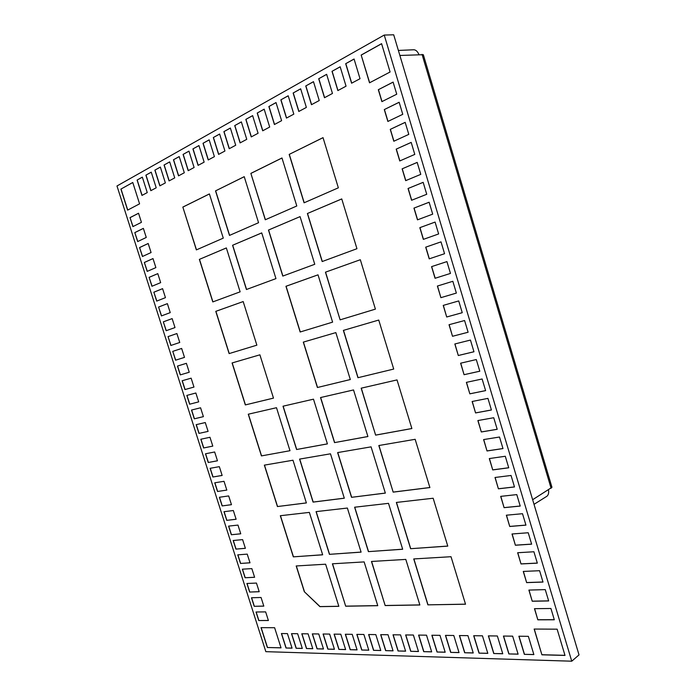 <?xml version="1.0" encoding="UTF-8"?>
<svg xmlns="http://www.w3.org/2000/svg" width="696" height="696" viewBox="0 0 696 696"><rect width="100%" height="100%" fill="white"/><g stroke="black" fill="none" stroke-linecap="round" stroke-linejoin="round"><path stroke-width="1.04" d="M265.846 651.665L116.98 185.98L384.236 35.052L571.755 661.2L265.846 651.665M229.489 235.422L215.525 190.887L244.226 176.671L258.555 222.711L229.489 235.422M300.072 216.621L314.766 264.28L282.785 276.086L268.473 230.045L300.072 216.621L268.595 230.011L282.898 276.042M304.082 202.806L289.179 154.408L323.031 137.643L338.352 187.816L304.082 202.806M245.331 404.924L232.072 362.955L259.895 354.821L273.485 398.121L245.331 404.924L273.485 398.103M317.402 387.507L303.299 342.119L335.846 332.601L350.323 379.546L317.402 387.507L350.314 379.538M360.319 259.73L375.405 309.128L340.126 319.847L325.45 272.18L360.319 259.73L325.45 272.18M277.426 506.549L264.35 465.137L292.981 460.23L306.388 502.938L277.426 506.549L306.37 502.903M296.583 449.512L283.011 406.203L313.487 399.173L327.407 443.9L296.583 449.512L327.398 443.874M351.532 497.318L337.63 452.583L371.081 446.858L385.349 493.107L351.532 497.318L385.332 493.064M375.623 435.13L361.172 388.185L397.025 379.912L411.875 428.545L375.623 435.13L361.294 388.15M304.326 591.713L296.191 565.961L325.615 564.204L338.839 606.329L319.908 606.642L304.326 591.713L320.012 606.581L338.813 606.268M329.434 554.338L316.054 511.63L347.374 508.045L361.094 552.137L329.434 554.338L361.085 552.085M385.166 605.563L371.464 561.463L405.803 559.41L419.862 604.981L385.166 605.563L371.594 561.455M410.596 548.7L396.355 502.442L433.156 498.24L447.78 546.116L410.596 548.7L447.763 546.055M226.348 247.933L240.129 291.833L212.802 301.925L199.361 259.39L226.348 247.933M281.036 647.863L274.615 627.714L261.017 627.644L267.368 647.506L281.036 647.863M541.906 654.814L534.145 629.053L557.131 629.175L565.004 655.432L541.906 654.814L534.276 629.053M132.771 182.474L139.574 203.841L127.629 210.122L120.913 189.094L132.771 182.474M361.172 55.054L369.532 82.815L390.082 72.001L381.582 43.665L361.172 55.054L369.654 82.754M268.404 620.51L265.646 611.888L256.024 612.002L258.747 620.536L268.404 620.51M263.819 606.129L261.061 597.49L251.474 597.76L254.205 606.303L263.819 606.129M259.216 591.722L256.459 583.065L246.915 583.483L249.646 592.052L259.216 591.722M254.614 577.288L251.848 568.615L242.347 569.18L245.088 577.767L254.614 577.288M250.003 562.82L247.237 554.129L237.762 554.851L240.511 563.456L250.003 562.82M245.383 548.335L242.608 539.626L233.177 540.496L235.935 549.109L245.383 548.335M240.755 533.815L237.971 525.088L228.584 526.115L231.342 534.745L240.755 533.815M236.118 519.268L233.334 510.525L223.981 511.708L226.739 520.356L236.118 519.268M231.472 504.687L228.68 495.935L219.37 497.266L222.137 505.931L231.472 504.687M226.818 490.088L224.016 481.31L214.742 482.798L217.517 491.48L226.818 490.088L217.517 491.48M222.146 475.455L219.344 466.659L210.114 468.312L212.898 477.004L222.146 475.455M217.474 460.796L214.664 451.982L205.477 453.783L208.261 462.501L217.474 460.796M212.793 446.11L209.975 437.279L200.831 439.237L203.615 447.972L212.793 446.11L203.615 447.972M208.095 431.389L205.276 422.55L196.168 424.664L198.969 433.408L208.095 431.389L198.969 433.408M203.397 416.643L200.57 407.786L191.504 410.057L194.306 418.827L203.397 416.643L194.306 418.827M198.691 401.87L195.854 392.996L186.833 395.424L189.634 404.211L198.691 401.87M193.966 387.072L191.13 378.172L182.143 380.764L184.962 389.569L193.966 387.072L184.962 389.569M189.242 372.238L186.398 363.321L177.454 366.079L180.273 374.892L189.242 372.238L180.273 374.892M184.501 357.379L181.656 348.444L172.756 351.358L175.575 360.197L184.501 357.379M179.751 342.484L176.897 333.541L168.041 336.612L170.868 345.468L179.751 342.484M175.001 327.572L172.138 318.603L163.325 321.839L166.153 330.713L175.001 327.572M170.233 312.626L167.371 303.639L158.592 307.04L161.429 315.923L170.233 312.626M165.457 297.644L162.586 288.649L153.851 292.207L156.696 301.107L165.457 297.644M160.672 282.637L157.792 273.624L149.109 277.347L151.954 286.265L160.672 282.637M155.878 267.603L152.998 258.573L144.35 262.462L147.204 271.397L155.878 267.603M151.076 252.544L148.187 243.487L139.583 247.541L142.445 256.502L151.076 252.544M146.264 237.449L143.367 228.375L134.806 232.595L137.678 241.573L146.264 237.449M141.436 222.329L138.539 213.237L130.022 217.622L132.901 226.609L141.436 222.329M537.834 619.823L534.476 608.678L550.928 608.487L554.312 619.779L537.834 619.823L534.606 608.678M532.24 601.24L528.882 590.077L545.273 589.625L548.665 600.944L532.24 601.24L529.012 590.069M526.637 582.622L523.27 571.425L539.6 570.711L543.002 582.065L526.637 582.622L523.401 571.425M521.017 563.951L517.641 552.728L533.919 551.763L537.329 563.142L521.017 563.951L517.772 552.728M515.388 545.238L512.004 533.989L528.221 532.753L531.64 544.168L515.388 545.238L512.134 533.98M509.742 526.481L506.349 515.205L522.513 513.709L525.941 525.141L509.742 526.481L506.479 515.188M504.087 507.671L500.685 496.37L516.789 494.604L520.225 506.07L504.087 507.671L500.807 496.352M498.414 488.818L495.004 477.482L511.047 475.464L514.492 486.956L498.414 488.818L495.126 477.473M492.725 469.922L489.305 458.56L505.287 456.263L508.741 467.79L492.725 469.922L489.427 458.542M487.026 450.973L483.598 439.576L499.519 437.018L502.982 448.572L487.026 450.973L483.72 439.559M481.31 431.972L477.874 420.558L493.734 417.731L497.205 429.31L481.31 431.972L477.995 420.532M475.577 412.937L472.132 401.488L487.94 398.382L491.42 409.996L475.577 412.937L472.253 401.462M469.835 393.84L466.381 382.365L482.119 378.989L485.617 390.63L469.835 393.84L466.503 382.339M464.075 374.7L460.613 363.199L476.29 359.554L479.796 371.22L464.075 374.7L460.735 363.173M458.299 355.517L454.827 343.981L470.452 340.066L473.959 351.767L458.299 355.517L454.949 343.954M452.513 336.281L449.033 324.719L464.589 320.525L468.112 332.253L452.513 336.281L449.155 324.684M446.71 317.002L443.221 305.405L458.716 300.933L462.248 312.695L446.71 317.002L443.343 305.37M440.89 297.671L437.392 286.047L452.835 281.297L456.367 293.086L440.89 297.671L437.514 286.012M435.061 278.287L431.555 266.638L446.928 261.6L450.469 273.424L435.061 278.287M429.215 258.86L425.7 247.176L441.012 241.86L444.561 253.709L429.215 258.86M423.351 239.38L419.827 227.67L435.078 222.067L438.637 233.952L423.351 239.38M417.478 219.849L413.946 208.113L429.127 202.231L432.695 214.142L417.478 219.849M411.588 200.274L408.047 188.503L423.159 182.335L426.744 194.28L411.588 200.274M405.681 180.647L402.131 168.85L417.182 162.394L420.775 174.365L405.681 180.647M399.756 160.967L396.198 149.135L411.188 142.393L414.79 154.399L399.756 160.967M393.823 141.244L390.256 129.386L405.176 122.348L408.787 134.38L393.823 141.244M387.872 121.461L384.296 109.576L399.147 102.251L402.767 114.318L387.872 121.461M381.904 101.633L378.32 89.714L393.11 82.093L396.737 94.195L381.904 101.633M292.059 648.159L287.431 633.604L281.41 633.534L286.012 648.002L292.059 648.159M302.308 648.428L297.644 633.717L291.493 633.647L296.131 648.272L302.308 648.428M312.791 648.716L308.076 633.838L301.794 633.76L306.475 648.542L312.791 648.716M323.492 648.994L318.742 633.96L312.313 633.882L317.045 648.829L323.492 648.994M334.437 649.29L329.652 634.082L323.075 634.004L327.842 649.116L334.437 649.29M345.634 649.586L340.796 634.204L334.08 634.134L338.882 649.403L345.634 649.586M357.083 649.89L352.202 634.334L345.329 634.256L350.184 649.707L357.083 649.89M368.793 650.203L363.869 634.465L356.839 634.387L361.737 650.012L368.793 650.203M380.782 650.525L375.814 634.604L368.619 634.526L373.552 650.334L380.782 650.525M393.049 650.847L388.037 634.743L380.668 634.656L385.654 650.656L393.049 650.847M405.62 651.186L400.557 634.883L393.014 634.795L398.042 650.986L405.62 651.186M418.487 651.526L413.38 635.03L405.646 634.943L410.727 651.317L418.487 651.526M431.668 651.874L426.517 635.178L418.592 635.091L423.716 651.665L431.668 651.874M445.179 652.239L439.976 635.335L431.859 635.239L437.036 652.022L445.179 652.239M459.029 652.604L453.783 635.492L445.457 635.396L450.677 652.387L459.029 652.604M473.237 652.987L467.938 635.648L459.395 635.552L464.667 652.752L473.237 652.987M487.809 653.37L482.45 635.813L473.698 635.718L479.022 653.135L487.809 653.37M502.756 653.77L497.353 635.979L488.366 635.883L493.742 653.527L502.756 653.77M518.102 654.179L512.648 636.153L503.425 636.048L508.846 653.935L518.102 654.179M533.867 654.597L528.351 636.335L518.877 636.222L524.358 654.344L533.867 654.597M142.341 177.132L147.256 192.592L141.975 195.419L137.095 180.064L142.341 177.132M151.249 172.164L156.209 187.798L150.814 190.687L145.882 175.157L151.249 172.164M160.358 167.084L165.361 182.9L159.845 185.849L154.869 170.146L160.358 167.084M169.676 161.89L174.731 177.889L169.084 180.908L164.056 165.022L169.676 161.89M179.203 156.565L184.309 172.756L178.533 175.853L173.461 159.775L179.203 156.565M188.955 151.128L194.106 167.51L188.198 170.677L183.083 154.408L188.955 151.128M198.943 145.56L204.145 162.142L198.09 165.378L192.922 148.918L198.943 145.56M209.165 139.852L214.411 156.644L208.226 159.958L203.006 143.289L209.165 139.852M219.631 134.015L224.939 151.015L218.596 154.408L213.324 137.538L219.631 134.015M230.359 128.029L235.718 145.238L229.219 148.718L223.895 131.64L230.359 128.029M241.355 121.896L246.758 139.331L240.103 142.898L234.726 125.593L241.355 121.896M252.622 115.614L258.085 133.267L251.256 136.921L245.827 119.399L252.622 115.614M264.175 109.168L269.691 127.055L262.697 130.804L257.207 113.056L264.175 109.168M276.025 102.556L281.602 120.678L274.424 124.523L268.874 106.54L276.025 102.556M288.188 95.77L293.825 114.144L286.456 118.085L280.853 99.859L288.188 95.77M300.663 88.81L306.362 107.428L298.801 111.473L293.138 93.012L300.663 88.81M313.478 81.658L319.238 100.537L311.469 104.696L305.753 85.973L313.478 81.658M326.642 74.315L332.462 93.455L324.484 97.727L318.707 78.744L326.642 74.315M340.17 66.772L346.051 86.182L337.856 90.576L332.009 71.323L340.17 66.772M354.073 59.012L360.023 78.709L351.593 83.216L345.686 63.693L354.073 59.012M465.528 604.224L451.017 556.713L413.746 558.94L427.883 604.85L465.528 604.224M354.612 507.219L368.41 551.632L402.671 549.248L388.507 503.347L354.612 507.219M377.763 605.685L364.139 561.907L332.401 563.803L345.695 606.216L377.763 605.685M280.323 515.719L293.32 556.852L322.666 554.808L309.355 512.395L280.323 515.719M429.893 487.557L415.155 439.306L378.824 445.527L393.17 492.133L429.893 487.557M320.525 397.555L334.532 442.613L367.906 436.54L353.533 389.943L320.525 397.555M344.311 498.214L330.487 453.809L299.584 459.099L313.07 502.103L344.311 498.214M289.988 450.712L276.495 407.708L248.263 414.216L261.435 455.906L289.988 450.712L261.435 455.906M393.71 369.063L378.737 320.056L343.372 330.4L357.944 377.71L393.71 369.063L357.944 377.71M332.61 322.135L318.02 274.833L285.952 286.282L300.159 332.001L332.61 322.135L300.159 332.001M256.868 345.164L243.182 301.559L215.777 311.347L229.123 353.594L256.868 345.164L229.123 353.594M356.952 248.707L341.745 198.925L307.388 213.515L322.178 261.548L356.952 248.707M250.865 173.382L265.28 219.771L296.792 205.99L281.976 157.975L250.865 173.382L265.402 219.719M275.955 278.609L261.731 232.899L232.577 245.279L246.436 289.51L275.955 278.609M182.839 207.077L196.368 249.899L223.277 238.136L209.4 193.923L182.839 207.077L196.481 249.847M402.653 549.196L368.41 551.632M322.648 554.755L293.32 556.852M396.476 502.434L410.701 548.631M368.523 551.571L354.734 507.21M465.502 604.154L427.883 604.85M413.876 558.932L427.988 604.78M419.836 604.911L385.28 605.494M378.955 445.51L393.17 492.133M325.571 272.145L340.126 319.847M343.502 330.365L358.066 377.667M323.04 137.678L289.179 154.408M289.31 154.381L304.204 202.754M341.753 198.952L307.388 213.515M307.51 213.489L322.291 261.505M411.858 428.51L375.744 435.078M367.888 436.505L334.532 442.613M320.656 397.52L334.645 442.56M393.292 492.072L429.884 487.513M337.76 452.565L351.645 497.257M283.133 406.177L296.696 449.459M248.385 414.19L261.548 455.854M299.715 459.082L313.183 502.051L344.303 498.171M264.471 465.119L277.539 506.488M316.175 511.621L329.547 554.277M332.531 563.795L345.695 606.216M244.235 176.706L215.525 190.887M215.656 190.861L229.602 235.37M261.74 232.925L232.577 245.279M232.699 245.253L246.558 289.466M280.453 515.701L293.434 556.791M345.808 606.146L377.745 605.616M296.322 565.952L304.439 591.652M281.993 158.009L250.995 173.365M226.357 247.95L199.361 259.39M209.409 193.958L182.97 207.051M199.491 259.356L212.915 301.881M375.396 309.12L340.248 319.812M318.029 274.842L286.073 286.256L300.28 331.957M303.421 342.084L317.524 387.463M243.182 301.568L215.899 311.312L229.236 353.559M232.194 362.921L245.453 404.881M571.755 661.2L579.02 654.901L393.701 34.8L384.236 35.052M267.368 647.506L281.01 647.793M261.148 627.644L267.473 647.437M564.978 655.336L542.01 654.727M120.913 189.094L132.779 182.517M127.742 210.061L121.034 189.068M381.608 43.726L361.302 55.045M258.747 620.536L268.378 620.449M256.154 612.002L258.86 620.475M254.205 606.303L263.793 606.077M251.604 597.751L254.318 606.242M249.646 592.052L259.199 591.67M247.036 583.474L249.76 591.992M245.088 577.767L254.597 577.236M242.469 569.171L245.192 577.706M240.511 563.456L249.995 562.777M237.893 554.842L240.625 563.395M235.935 549.109L245.375 548.283M233.308 540.487L236.04 549.057M231.342 534.745L240.746 533.771M228.706 526.098L231.455 534.693M226.739 520.356L236.109 519.225M224.103 511.69L226.852 520.303M222.137 505.931L231.455 504.652M219.492 497.248L222.25 505.879M214.873 482.78L217.631 491.437M212.898 477.004L222.137 475.429M210.236 468.286L213.011 476.96M208.261 462.501L217.465 460.769M205.598 453.766L208.374 462.457M200.953 439.211L203.737 447.928M196.289 424.638L199.082 433.364M191.626 410.031L194.428 418.783M189.634 404.211L198.682 401.862M186.954 395.398L189.756 404.167M182.265 380.729L185.075 389.525M177.576 366.044L180.394 374.857M172.756 351.358L175.696 360.154M181.656 348.452L172.869 351.323M168.041 336.612L170.99 345.425M176.906 333.549L168.162 336.586M163.325 321.839L166.274 330.67M172.138 318.62L163.447 321.813M158.592 307.04L161.55 315.88M167.371 303.656L158.714 307.006M153.851 292.207L156.817 301.064M162.594 288.666L153.973 292.181M149.109 277.347L152.076 286.221M157.801 273.65L149.231 277.321M144.35 262.462L147.317 271.344M153.007 258.599L144.472 262.435M139.583 247.541L142.558 256.441M148.196 243.522L139.705 247.524M134.806 232.595L137.791 241.512M143.376 228.41L134.937 232.577M130.022 217.622L133.014 226.557M138.556 213.272L130.152 217.604M554.286 619.692L537.938 619.736M548.639 600.865L532.344 601.161M542.984 581.995L526.742 582.543M537.312 563.073L521.13 563.882M531.622 544.098L515.501 545.168M525.924 525.08L509.855 526.411M520.208 506.018L504.2 507.61M514.475 486.904L498.527 488.757M508.733 467.738L492.838 469.861M502.973 448.528L487.139 450.912M497.196 429.275L481.423 431.92M491.411 409.961L475.69 412.876M485.608 390.604L469.948 393.788M479.788 371.203L464.188 374.657M473.95 351.741L458.42 355.473M468.103 332.244L452.635 336.238M462.24 312.687L446.832 316.958M456.367 293.077L441.012 297.627M431.555 266.638L446.928 261.609M435.183 278.252L431.677 266.603M425.7 247.176L441.012 241.869M429.336 258.816L425.822 247.141M419.827 227.67L435.078 222.085M423.473 239.337L419.949 227.635M413.946 208.113L429.136 202.249M417.6 219.805L414.068 208.087M408.047 188.503L423.168 182.361M411.701 200.231L408.169 188.477M402.131 168.85L417.191 162.42M405.794 180.595L402.253 168.823M396.198 149.135L411.197 142.428M399.878 160.915L396.329 149.118M390.256 129.386L405.185 122.383M393.936 141.192L390.386 129.369M384.296 109.576L399.165 102.295M387.985 121.409L384.427 109.559M378.32 89.714L393.127 82.145M382.017 101.581L378.45 89.706M286.012 648.002L292.042 648.089M281.541 633.534L286.126 647.933M296.131 648.272L302.29 648.359M291.624 633.647L296.244 648.202M306.475 648.542L312.765 648.637M301.925 633.769L306.579 648.472M317.045 648.829L323.475 648.924M312.443 633.882L317.15 648.759M327.842 649.116L334.419 649.211M323.205 634.004L327.955 649.046M338.882 649.403L345.608 649.516M334.21 634.134L338.995 649.333M350.184 649.707L357.057 649.812M345.46 634.256L350.288 649.638M361.737 650.012L368.767 650.125M356.97 634.387L361.842 649.942M373.552 650.334L380.755 650.447M368.75 634.526L373.665 650.255M385.654 650.656L393.031 650.769M380.799 634.656L385.767 650.577M398.042 650.986L405.594 651.108M393.144 634.804L398.147 650.908M410.727 651.317L418.461 651.447M405.777 634.943L410.831 651.247M423.716 651.665L431.642 651.795M418.731 635.091L423.829 651.587M437.036 652.022L445.153 652.152M431.99 635.239L437.14 651.943M450.677 652.387L459.003 652.526M445.588 635.396L450.79 652.309M464.667 652.752L473.21 652.9M459.534 635.552L464.78 652.674M479.022 653.135L487.783 653.292M473.828 635.718L479.126 653.057M493.742 653.527L502.73 653.683M488.496 635.883L493.847 653.448M508.846 653.935L518.076 654.092M503.556 636.048L508.95 653.848M524.358 654.344L533.841 654.51M519.007 636.231L524.462 654.257M137.095 180.064L142.358 177.175M142.088 195.35L137.216 180.046M145.882 175.157L151.267 172.208M150.928 190.626L146.012 175.14M154.869 170.146L160.376 167.127M159.958 185.788L154.999 170.129M164.056 165.022L169.685 161.933M169.198 180.847L164.186 165.004M173.461 159.775L179.22 156.617M178.646 175.784L173.591 159.758M183.083 154.408L188.973 151.171M188.311 170.616L183.213 154.39M192.922 148.918L198.96 145.603M198.212 165.317L193.053 148.9M203.006 143.289L209.183 139.905M208.339 159.897L203.136 143.28M213.324 137.538L219.649 134.067M218.709 154.347L213.454 137.521M223.895 131.64L230.376 128.081M229.332 148.657L224.025 131.622M234.726 125.593L241.364 121.948M240.216 142.828L234.856 125.584M245.827 119.399L252.639 115.666M251.369 136.86L245.958 119.39M257.207 113.056L264.193 109.22M262.81 130.744L257.337 113.039M268.874 106.54L276.042 102.608M274.537 124.462L269.013 106.532M280.853 99.859L288.205 95.822M286.569 118.024L280.984 99.85M293.138 93.012L300.681 88.862M298.915 111.412L293.268 92.994M305.753 85.973L313.496 81.71M311.59 104.635L305.883 85.965M318.707 78.744L326.659 74.368M324.606 97.666L318.838 78.735M332.009 71.323L340.187 66.825M337.969 90.506L332.14 71.314M345.686 63.693L354.09 59.073M351.706 83.155L345.816 63.684M418.94 54.523C417.6 51.513 415.912 49.929 413.876 49.764L398.373 50.443M399.869 55.462L423.325 54.688L551.963 487.322L532.649 499.719M534.023 504.33L546.873 496.274C548.404 495.056 548.953 492.933 548.5 489.897M422.046 54.375L551.101 488.288"/></g></svg>
